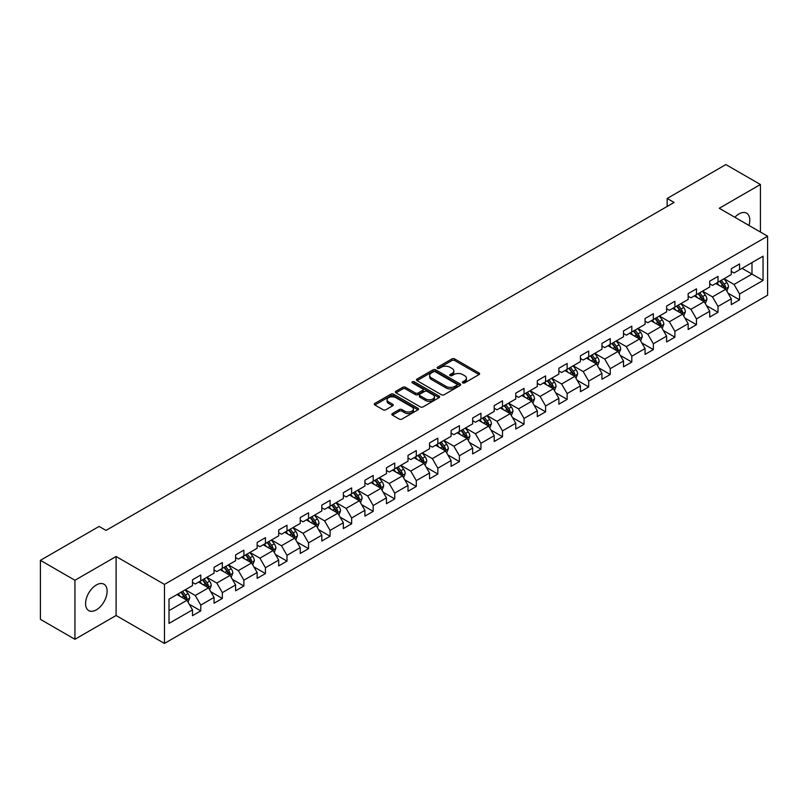 <?xml version="1.0" encoding="UTF-8"?>
<svg xmlns="http://www.w3.org/2000/svg" width="808" height="808" viewBox="0 0 808 808"><rect width="100%" height="100%" fill="white"/><g stroke="black" fill="none" stroke-linecap="round" stroke-linejoin="round"><path stroke-width="1.21" d="M462.752 382.891A1.343 0.778 0 0 0 464.651 382.891L479.053 374.569A1.919 1.111 0 0 0 479.619 373.791A1.919 1.111 0 0 0 479.053 373.003L454.651 358.914A1.919 1.111 0 0 0 451.935 358.914L437.532 367.226A1.343 0.778 0 0 0 437.138 367.781A1.343 0.778 0 0 0 437.532 368.327A1.343 0.778 0 0 0 439.431 368.327L441.289 367.246A6.141 3.545 0 0 1 449.975 367.246L452.005 368.428A6.141 3.545 0 0 1 453.803 370.933A6.141 3.545 0 0 1 452.005 373.437L450.137 374.508A1.343 0.778 0 0 0 449.743 375.053A1.343 0.778 0 0 0 450.137 375.609A1.343 0.778 0 0 0 452.036 375.609L453.904 374.528A6.141 3.545 0 0 1 462.58 374.528L464.62 375.7A6.141 3.545 0 0 1 466.408 378.205A6.141 3.545 0 0 1 464.62 380.709L462.752 381.79A1.343 0.778 0 0 0 462.358 382.336A1.343 0.778 0 0 0 462.752 382.891L462.752 381.79M96.354 609.858A15.241 8.797 120 0 0 106.302 596.425A15.241 8.797 120 0 0 103.969 584.214A15.241 8.797 120 0 0 96.354 584.972A15.241 8.797 120 0 0 86.395 598.395A15.241 8.797 120 0 0 88.728 610.606A15.241 8.797 120 0 0 96.354 609.858M748.955 225.422A15.241 8.797 120 0 0 746.622 213.181A15.241 8.797 120 0 0 739.007 213.938A15.241 8.797 120 0 0 734.856 217.291M392.405 413.555A1.919 1.111 0 0 0 391.85 414.342A1.919 1.111 0 0 0 392.405 415.12L399.253 419.079A1.919 1.111 0 0 0 401.97 419.079L417.968 409.838A1.919 1.111 0 0 0 418.534 409.05A1.919 1.111 0 0 0 417.968 408.272L393.557 394.183A1.919 1.111 0 0 0 390.85 394.183L374.851 403.414A1.919 1.111 0 0 0 374.286 404.202A1.919 1.111 0 0 0 374.851 404.98L383.123 409.757A1.919 1.111 0 0 0 385.83 409.757L392.678 405.808A1.919 1.111 0 0 0 393.244 405.02A1.919 1.111 0 0 0 392.678 404.242L388.577 401.869A5.131 2.959 0 0 1 387.072 399.778A5.131 2.959 0 0 1 390.244 397.041A5.131 2.959 0 0 1 395.829 397.688L411.898 406.959A5.131 2.959 0 0 1 413.403 409.05A5.131 2.959 0 0 1 410.242 411.787A5.131 2.959 0 0 1 404.646 411.151L401.97 409.606A1.919 1.111 0 0 0 399.253 409.606L392.405 413.555L392.405 415.12M116.1 556.5L74.932 580.265L40.4 560.328L40.4 619.342L74.932 639.29L116.1 615.514L164.458 643.431L164.458 584.416L116.1 556.5L116.1 615.514M760.419 232.037L760.419 184.507L719.251 208.272L767.6 236.189L164.458 584.416M760.419 184.507L725.877 164.569L667.166 198.465L667.166 206.444M40.4 560.328L99.111 526.432L106.02 530.412L674.074 202.454L667.166 198.465M441.431 394.728A1.919 1.111 0 0 0 444.137 394.728L460.136 385.487A1.919 1.111 0 0 0 460.701 384.709A1.919 1.111 0 0 0 460.136 383.921L435.734 369.832A1.919 1.111 0 0 0 433.017 369.832L417.019 379.073A1.919 1.111 0 0 0 416.453 379.851A1.919 1.111 0 0 0 417.019 380.639L441.431 394.728M412.878 383.174A1.343 0.778 0 0 1 414.241 383.366L439.027 397.677L423.059 406.899A1.919 1.111 0 0 1 420.342 406.899L395.93 392.809L395.93 391.244A1.919 1.111 0 0 0 395.375 392.031A1.919 1.111 0 0 0 395.93 392.809M395.93 391.244L402.778 387.295A1.919 1.111 0 0 1 405.495 387.295L415.393 393.001A1.919 1.111 0 0 0 418.11 393.001L422.645 390.385A1.919 1.111 0 0 0 423.21 389.597A1.919 1.111 0 0 0 422.645 388.82L412.343 382.871A1.343 0.778 0 0 1 411.949 382.315A1.343 0.778 0 0 1 412.777 381.608A1.343 0.778 0 0 1 414.241 381.77L439.057 396.102A1.919 1.111 0 0 1 439.613 396.88A1.919 1.111 0 0 1 439.057 397.667L439.057 396.102M164.458 643.431L767.6 295.213L767.6 236.189M189.254 604.232L200.788 610.888L200.788 605.071L214.049 597.415L214.049 603.233L222.341 598.445L222.341 592.628L235.603 584.972L235.603 590.789L243.885 586.012L243.885 580.184L257.146 572.529L257.146 578.346L265.438 573.569L265.438 567.741L278.699 560.085L278.699 565.913L286.991 561.126L286.991 555.298L300.253 547.642L300.253 553.47L308.545 548.683L308.545 542.855L321.806 535.199L321.806 541.027L330.088 536.239L330.088 530.412L343.349 522.756L343.349 528.584L351.642 523.796L351.642 517.979L364.903 510.313L364.903 516.14L373.195 511.353L373.195 505.535L386.456 497.88L386.456 503.697L394.748 498.91L394.748 493.092L408.01 485.436L408.01 491.254L416.292 486.466L416.292 480.649L429.553 472.993L429.553 478.811L437.845 474.023L437.845 468.206L451.106 460.55L451.106 466.368L459.399 461.59L459.399 455.762L472.66 448.107L472.66 453.924L480.952 449.147L480.952 443.319L494.213 435.663L494.213 441.491L502.495 436.704L502.495 430.876L515.756 423.22L515.756 429.048L524.049 424.261L524.049 418.433L537.31 410.777L537.31 416.605L545.602 411.817L545.602 405.99L558.863 398.334L558.863 404.162L567.145 399.374L567.145 393.557L580.417 385.891L580.417 391.718L588.699 386.931L588.699 381.113L601.96 373.458L601.96 379.275L610.252 374.488L610.252 368.67L623.513 361.014L623.513 366.832L631.805 362.045L631.805 356.227L645.067 348.571L645.067 354.389L653.349 349.601L653.349 343.784L666.62 336.128L666.62 341.946L674.902 337.158L674.902 331.341L688.163 323.685L688.163 329.502L696.456 324.725L696.456 318.897L709.717 311.242L709.717 317.069L718.009 312.282L718.009 306.454L731.27 298.798L731.27 304.626L739.552 299.839L739.552 294.011L763.045 280.457L763.045 256.207L751.985 262.59L751.985 274.074L763.045 280.457M200.788 610.888L192.496 615.676L192.496 609.858L169.013 623.412L169.013 599.162L192.496 585.608L192.496 579.79L200.788 575.003L200.788 580.821L214.049 573.165L214.049 567.347L222.341 562.56L222.341 568.378L235.603 560.722L235.603 554.904L243.885 550.117L243.885 555.934L257.146 548.279L257.146 542.461L265.438 537.673L265.438 543.501L278.699 535.835L278.699 530.018L286.991 525.23L286.991 531.058L300.253 523.402L300.253 517.575L308.545 512.787L308.545 518.615L321.806 510.959L321.806 505.131L330.088 500.344L330.088 506.172L343.349 498.516L343.349 492.688L351.642 487.901L351.642 493.728L364.903 486.073L364.903 480.245L373.195 475.468L373.195 481.285L386.456 473.629L386.456 467.802L394.748 463.024L394.748 468.842L408.01 461.186L408.01 455.369L416.292 450.581L416.292 456.399L429.553 448.743L429.553 442.925L437.845 438.138L437.845 443.956L451.106 436.3L451.106 430.482L459.399 425.695L459.399 431.512L472.66 423.857L472.66 418.039L480.952 413.252L480.952 419.069L494.213 411.413L494.213 405.596L502.495 400.808L502.495 406.636L515.756 398.97L515.756 393.153L524.049 388.365L524.049 394.193L537.31 386.537L537.31 380.709L545.602 375.922L545.602 381.75L558.863 374.094L558.863 368.266L567.145 363.479L567.145 369.306L580.417 361.651L580.417 355.823L588.699 351.036L588.699 356.863L601.96 349.207L601.96 343.38L610.252 338.603L610.252 344.42L623.513 336.764L623.513 330.937L631.805 326.159L631.805 331.977L645.067 324.321L645.067 318.504L653.349 313.716L653.349 319.534L666.62 311.878L666.62 306.06L674.902 301.273L674.902 307.091L688.163 299.435L688.163 293.617L696.456 288.83L696.456 294.647L709.717 286.991L709.717 281.174L718.009 276.386L718.009 282.214L731.27 274.548L731.27 268.731L739.552 263.943L739.552 269.771L763.045 256.207M198.576 582.103L208.525 587.84L195.263 595.496L185.315 589.759M192.496 582.416L195.263 584.012L200.788 580.821M195.263 595.496L200.788 605.071M208.525 587.84L214.049 597.415M220.129 569.66L230.078 575.397L216.817 583.053L206.868 577.316M214.049 569.973L216.817 571.569L222.341 568.378M216.817 583.053L222.341 592.628M230.078 575.397L235.603 584.972M241.683 557.217L251.621 562.954L238.36 570.61L228.412 564.873M235.603 557.53L238.36 559.126L243.885 555.934M238.36 570.61L243.885 580.184M251.621 562.954L257.146 572.529M263.226 544.774L273.175 550.511L259.913 558.177L249.965 552.43M257.146 545.087L259.913 546.683L265.438 543.501M259.913 558.177L265.438 567.741M273.175 550.511L278.699 560.085M284.78 532.331L294.728 538.077L281.467 545.733L271.518 539.986M278.699 532.654L281.467 534.24L286.991 531.058M281.467 545.733L286.991 555.298M294.728 538.077L300.253 547.642M306.333 519.887L316.281 525.634L303.02 533.29L293.072 527.543M300.253 520.211L303.02 521.806L308.545 518.615M303.02 533.29L308.545 542.855M316.281 525.634L321.806 535.199M327.886 507.444L337.825 513.191L324.564 520.847L314.615 515.1M321.806 507.767L324.564 509.363L330.088 506.172M324.564 520.847L330.088 530.412M337.825 513.191L343.349 522.756M349.43 495.001L359.378 500.748L346.117 508.404L336.168 502.657M343.349 495.324L346.117 496.92L351.642 493.728M346.117 508.404L351.642 517.979M359.378 500.748L364.903 510.313M370.983 482.558L380.932 488.305L367.67 495.961L357.722 490.214M364.903 482.881L367.67 484.477L373.195 481.285M367.67 495.961L373.195 505.535M380.932 488.305L386.456 497.88M392.536 470.115L402.485 475.861L389.214 483.517L379.275 477.781M386.456 470.438L389.214 472.034L394.748 468.842M389.214 483.517L394.748 493.092M402.485 475.861L408.01 485.436M414.08 457.681L424.028 463.418L410.767 471.074L400.819 465.337M408.01 457.995L410.767 459.59L416.292 456.399M410.767 471.074L416.292 480.649M424.028 463.418L429.553 472.993M435.633 445.238L445.582 450.975L432.32 458.631L422.372 452.894M429.553 445.551L432.32 447.147L437.845 443.956M432.32 458.631L437.845 468.206M445.582 450.975L451.106 460.55M457.187 432.795L467.135 438.532L453.874 446.188L443.925 440.451M451.106 433.108L453.874 434.704L459.399 431.512M453.874 446.188L459.399 455.762M467.135 438.532L472.66 448.107M478.74 420.352L488.678 426.089L475.417 433.755L465.479 428.008M472.66 420.665L475.417 422.261L480.952 419.069M475.417 433.755L480.952 443.319M488.678 426.089L494.213 435.663M500.283 407.909L510.232 413.656L496.971 421.311L487.022 415.565M494.213 408.232L496.971 409.818L502.495 406.636M496.971 421.311L502.495 430.876M510.232 413.656L515.756 423.22M521.837 395.466L531.785 401.212L518.524 408.868L508.575 403.121M515.756 395.789L518.524 397.385L524.049 394.193M518.524 408.868L524.049 418.433M531.785 401.212L537.31 410.777M543.39 383.022L553.339 388.769L540.077 396.425L530.129 390.678M537.31 383.346L540.077 384.941L545.602 381.75M540.077 396.425L545.602 405.99M553.339 388.769L558.863 398.334M564.943 370.579L574.882 376.326L561.621 383.982L551.682 378.235M558.863 370.902L561.621 372.498L567.145 369.306M561.621 383.982L567.145 393.557M574.882 376.326L580.417 385.891M586.487 358.136L596.435 363.883L583.174 371.539L573.226 365.792M580.417 358.459L583.174 360.055L588.699 356.863M583.174 371.539L588.699 381.113M596.435 363.883L601.96 373.458M608.04 345.693L617.989 351.44L604.727 359.095L594.779 353.359M601.96 346.016L604.727 347.612L610.252 344.42M604.727 359.095L610.252 368.67M617.989 351.44L623.513 361.014M629.594 333.26L639.542 338.996L626.281 346.652L616.332 340.915M623.513 333.573L626.281 335.169L631.805 331.977M626.281 346.652L631.805 356.227M639.542 338.996L645.067 348.571M651.147 320.816L661.085 326.553L647.824 334.209L637.886 328.472M645.067 321.13L647.824 322.725L653.349 319.534M647.824 334.209L653.349 343.784M661.085 326.553L666.62 336.128M672.69 308.373L682.639 314.11L669.378 321.766L659.429 316.029M666.62 308.686L669.378 310.282L674.902 307.091M669.378 321.766L674.902 331.341M682.639 314.11L688.163 323.685M694.244 295.93L704.192 301.667L690.931 309.323L680.982 303.586M688.163 296.243L690.931 297.839L696.456 294.647M690.931 309.323L696.456 318.897M704.192 301.667L709.717 311.242M715.797 283.487L725.746 289.224L712.484 296.889L702.536 291.143M709.717 283.8L712.484 285.396L718.009 282.214M712.484 296.889L718.009 306.454M725.746 289.224L731.27 298.798M742.047 268.337L751.985 274.074L734.028 284.446L724.079 278.699M731.27 271.367L734.028 272.963L739.552 269.771M734.028 284.446L739.552 294.011M74.932 580.265L74.932 639.29M169.013 610.656L186.971 600.283L177.023 594.536M186.971 600.283L192.496 609.858M728.018 293.173L739.552 299.839M706.475 305.616L718.009 312.282M684.921 318.059L696.456 324.725M663.368 330.502L674.902 337.158M641.815 342.946L653.349 349.601M620.271 355.389L631.805 362.045M598.718 367.832L610.252 374.488M577.165 380.275L588.699 386.931M555.611 392.718L567.145 399.374M534.068 405.161L545.602 411.817M512.514 417.595L524.049 424.261M490.961 430.038L502.495 436.704M469.408 442.481L480.952 449.147M447.864 454.924L459.399 461.59M426.311 467.367L437.845 474.023M404.757 479.811L416.292 486.466M383.214 492.254L394.748 498.91M361.661 504.697L373.195 511.353M340.107 517.14L351.642 523.796M318.554 529.583L330.088 536.239M297.011 542.016L308.545 548.683M275.457 554.46L286.991 561.126M253.904 566.903L265.438 573.569M232.351 579.346L243.885 586.012M210.807 591.789L222.341 598.445M463.287 383.073L464.62 382.305A6.141 3.545 0 0 0 466.408 379.8L466.408 378.205M453.803 370.933L453.803 372.528A6.141 3.545 0 0 1 452.005 375.033L450.672 375.791M479.053 373.003L479.053 374.569L454.651 360.509A1.919 1.111 0 0 0 451.935 360.509L438.067 368.519M460.116 385.507L435.734 371.428A1.919 1.111 0 0 0 433.017 371.428L417.049 380.649M456.752 385.254A1.343 0.778 0 0 0 457.146 384.709A1.343 0.778 0 0 0 456.752 384.164L435.33 371.791A1.343 0.778 0 0 0 433.431 371.791L431.462 372.922A6.141 3.545 0 0 0 429.664 375.427A6.141 3.545 0 0 0 431.462 377.932L446.107 386.386A6.141 3.545 0 0 0 454.783 386.386L456.752 385.254L456.752 386.85A1.343 0.778 0 0 0 457.146 386.305L457.146 384.709M429.664 375.427L429.664 377.023A6.141 3.545 0 0 0 431.462 379.528L431.462 377.932M456.752 386.85L454.783 387.981A6.141 3.545 0 0 1 446.107 387.981L431.462 379.528M395.96 392.829L402.778 388.89L402.778 387.295M423.21 389.597L423.21 391.193A1.919 1.111 0 0 1 422.645 391.981L418.11 394.597A1.919 1.111 0 0 1 415.393 394.597L405.495 388.89A1.919 1.111 0 0 0 402.778 388.89M425.664 398.94A5.131 2.959 0 0 0 431.25 399.576A5.131 2.959 0 0 0 434.421 396.839A5.131 2.959 0 0 0 432.916 394.748L427.26 391.476A1.919 1.111 0 0 0 424.543 391.476L419.998 394.102A1.919 1.111 0 0 0 419.443 394.88A1.919 1.111 0 0 0 419.998 395.668L425.664 398.94L425.664 400.536A5.131 2.959 0 0 0 431.25 401.172A5.131 2.959 0 0 0 434.421 398.435L434.421 396.839M419.443 394.88L419.443 396.476A1.919 1.111 0 0 0 419.998 397.263L419.998 395.668M425.664 400.536L419.998 397.263M413.403 409.05L413.403 410.646A5.131 2.959 0 0 1 410.242 413.383A5.131 2.959 0 0 1 404.646 412.747L401.97 411.201A1.919 1.111 0 0 0 399.253 411.201L392.435 415.14M387.072 399.778L387.072 401.374A5.131 2.959 0 0 0 388.577 403.465L388.577 401.869M392.658 405.818L388.577 403.465M417.948 409.848L393.557 395.779A1.919 1.111 0 0 0 390.85 395.779L374.872 405M726.836 291.122L728.473 286.981A5.181 2.99 -120 0 0 726.826 282.568L723.968 278.76M718.999 285.335L717.07 282.75M724.938 288.769L725.685 287.204A5.181 2.99 -120 0 0 724.2 284.083L721.352 280.275M720.049 281.033L723.21 285.254A2.636 1.525 60 0 1 723.695 286.052L725.685 287.204M719.686 281.234L722.544 285.042A5.181 2.99 60 0 1 724.029 288.153M705.283 303.566L706.929 299.425A5.181 2.99 -120 0 0 705.273 295.011L702.425 291.203M697.455 297.778L695.516 295.193M703.394 301.212L704.132 299.647A5.181 2.99 -120 0 0 702.647 296.526L699.799 292.718M698.496 293.476L701.667 297.697A2.636 1.525 60 0 1 702.142 298.495L704.132 299.647M698.142 293.678L700.99 297.485A5.181 2.99 60 0 1 702.475 300.596M683.73 315.999L685.376 311.868A5.181 2.99 -120 0 0 683.72 307.454L680.871 303.646M675.902 310.221L673.963 307.636M681.841 313.645L682.578 312.08A5.181 2.99 -120 0 0 681.094 308.969L678.245 305.161M676.952 305.909L680.114 310.131A2.636 1.525 60 0 1 680.589 310.939L682.578 312.08M676.589 306.121L679.437 309.929A5.181 2.99 60 0 1 680.922 313.039M662.176 328.442L663.822 324.301A5.181 2.99 -120 0 0 662.176 319.897L659.318 316.09M654.349 322.665L652.41 320.079M660.288 326.089L661.025 324.523A5.181 2.99 -120 0 0 659.55 321.412L656.692 317.605M655.399 318.352L658.56 322.574A2.636 1.525 60 0 1 659.045 323.382L661.025 324.523M655.035 318.564L657.894 322.372A5.181 2.99 60 0 1 659.368 325.483M640.633 340.885L642.269 336.744A5.181 2.99 -120 0 0 640.623 332.341L637.775 328.533M632.795 335.108L630.866 332.522M638.734 338.532L639.481 336.966A5.181 2.99 -120 0 0 637.997 333.856L635.149 330.048M633.846 330.795L637.007 335.017A2.636 1.525 60 0 1 637.492 335.825L639.481 336.966M633.492 331.007L636.34 334.815A5.181 2.99 60 0 1 637.825 337.926M619.08 353.328L620.726 349.187A5.181 2.99 -120 0 0 619.069 344.784L616.221 340.976M611.252 347.551L609.313 344.966M617.191 350.975L617.928 349.409A5.181 2.99 -120 0 0 616.443 346.299L613.595 342.491M612.302 343.238L615.464 347.46A2.636 1.525 60 0 1 615.938 348.268L617.928 349.409M611.939 343.451L614.787 347.258A5.181 2.99 60 0 1 616.272 350.369M597.526 365.772L599.172 361.631A5.181 2.99 -120 0 0 597.516 357.227L594.668 353.419M589.699 359.994L587.759 357.409M595.637 363.418L596.375 361.853A5.181 2.99 -120 0 0 594.89 358.742L592.042 354.934M590.749 355.682L593.91 359.903A2.636 1.525 60 0 1 594.385 360.701L596.375 361.853M590.385 355.894L593.234 359.701A5.181 2.99 60 0 1 594.718 362.812M575.983 378.215L577.619 374.074A5.181 2.99 -120 0 0 575.973 369.67L573.114 365.862M568.145 372.438L566.206 369.852M574.084 375.861L574.821 374.296A5.181 2.99 -120 0 0 573.347 371.185L570.488 367.377M569.196 368.125L572.357 372.347A2.636 1.525 60 0 1 572.842 373.144L574.821 374.296M568.832 368.337L571.69 372.135A5.181 2.99 60 0 1 573.165 375.255M554.429 390.658L556.066 386.517A5.181 2.99 -120 0 0 554.419 382.113L551.571 378.306M546.592 384.871L544.663 382.285M552.531 388.305L553.278 386.739A5.181 2.99 -120 0 0 551.793 383.628L548.945 379.821M547.642 380.568L550.803 384.79A2.636 1.525 60 0 1 551.288 385.588L553.278 386.739M547.289 380.77L550.137 384.578A5.181 2.99 60 0 1 551.622 387.699M532.876 403.101L534.522 398.96A5.181 2.99 -120 0 0 532.866 394.546L530.018 390.749M525.048 397.314L523.109 394.728M530.987 400.748L531.725 399.182A5.181 2.99 -120 0 0 530.24 396.061L527.392 392.264M526.099 393.011L529.26 397.233A2.636 1.525 60 0 1 529.735 398.031L531.725 399.182M525.735 393.213L528.584 397.021A5.181 2.99 60 0 1 530.068 400.142M511.323 415.544L512.969 411.403A5.181 2.99 -120 0 0 511.312 406.99L508.464 403.182M503.495 409.757L501.556 407.171M509.434 413.191L510.171 411.625A5.181 2.99 -120 0 0 508.697 408.505L505.838 404.707M504.546 405.454L507.707 409.676A2.636 1.525 60 0 1 508.181 410.474L510.171 411.625M504.182 405.656L507.03 409.464A5.181 2.99 60 0 1 508.515 412.575M489.779 427.988L491.416 423.846A5.181 2.99 -120 0 0 489.769 419.433L486.911 415.625M481.942 422.2L480.002 419.615M487.881 425.634L488.628 424.069A5.181 2.99 -120 0 0 487.143 420.948L484.285 417.14M482.992 417.898L486.153 422.119A2.636 1.525 60 0 1 486.638 422.917L488.628 424.069M482.629 418.1L485.487 421.907A5.181 2.99 60 0 1 486.961 425.018M468.226 440.421L469.872 436.29A5.181 2.99 -120 0 0 468.216 431.876L465.368 428.068M460.398 434.643L458.459 432.058M466.327 438.077L467.075 436.502A5.181 2.99 -120 0 0 465.59 433.391L462.742 429.583M461.439 430.331L464.61 434.563A2.636 1.525 60 0 1 465.085 435.361L467.075 436.502M461.085 430.543L463.933 434.351A5.181 2.99 60 0 1 465.418 437.461M446.673 452.864L448.319 448.733A5.181 2.99 -120 0 0 446.662 444.319L443.814 440.511M438.845 447.087L436.906 444.501M444.784 450.511L445.521 448.945A5.181 2.99 -120 0 0 444.036 445.834L441.188 442.026M439.895 442.774L443.057 446.996A2.636 1.525 60 0 1 443.531 447.804L445.521 448.945M439.532 442.986L442.38 446.794A5.181 2.99 60 0 1 443.865 449.904M425.119 465.307L426.765 461.166A5.181 2.99 -120 0 0 425.109 456.762L422.261 452.955M417.292 459.53L415.352 456.944M423.23 462.954L423.968 461.388A5.181 2.99 -120 0 0 422.493 458.277L419.635 454.47M418.342 455.217L421.503 459.439A2.636 1.525 60 0 1 421.978 460.247L423.968 461.388M417.978 455.429L420.827 459.237A5.181 2.99 60 0 1 422.311 462.348M403.576 477.75L405.212 473.609A5.181 2.99 -120 0 0 403.566 469.206L400.707 465.398M395.738 471.973L393.809 469.387M401.677 475.397L402.424 473.831A5.181 2.99 -120 0 0 400.94 470.721L398.091 466.913M396.789 467.66L399.95 471.882A2.636 1.525 60 0 1 400.435 472.69L402.424 473.831M396.425 467.872L399.283 471.68A5.181 2.99 60 0 1 400.758 474.791M382.022 490.193L383.669 486.052A5.181 2.99 -120 0 0 382.012 481.649L379.164 477.841M374.195 484.416L372.256 481.831M380.124 487.84L380.871 486.275A5.181 2.99 -120 0 0 379.386 483.164L376.538 479.356M375.235 480.104L378.407 484.325A2.636 1.525 60 0 1 378.881 485.123L380.871 486.275M374.882 480.316L377.73 484.123A5.181 2.99 60 0 1 379.215 487.234M360.469 502.637L362.115 498.496A5.181 2.99 -120 0 0 360.459 494.092L357.611 490.284M352.642 496.859L350.702 494.274M358.58 500.283L359.318 498.718A5.181 2.99 -120 0 0 357.833 495.607L354.985 491.799M353.692 492.547L356.853 496.769A2.636 1.525 60 0 1 357.328 497.566L359.318 498.718M353.328 492.759L356.176 496.556A5.181 2.99 60 0 1 357.661 499.677M338.916 515.08L340.562 510.939A5.181 2.99 -120 0 0 338.916 506.535L336.057 502.728M331.088 509.303L329.149 506.717M337.027 512.726L337.764 511.161A5.181 2.99 -120 0 0 336.29 508.05L333.431 504.243M332.139 504.99L335.3 509.212A2.636 1.525 60 0 1 335.785 510.01L337.764 511.161M331.775 505.192L334.633 509A5.181 2.99 60 0 1 336.108 512.12M317.372 527.523L319.009 523.382A5.181 2.99 -120 0 0 317.362 518.968L314.504 515.171M309.535 521.736L307.606 519.15M315.474 525.17L316.221 523.604A5.181 2.99 -120 0 0 314.736 520.483L311.888 516.686M310.585 517.433L313.746 521.655A2.636 1.525 60 0 1 314.231 522.453L316.221 523.604M310.221 517.635L313.08 521.443A5.181 2.99 60 0 1 314.554 524.564M295.819 539.966L297.465 535.825A5.181 2.99 -120 0 0 295.809 531.411L292.961 527.604M287.991 534.179L286.052 531.593M293.93 537.613L294.668 536.047A5.181 2.99 -120 0 0 293.183 532.927L290.335 529.129M289.032 529.876L292.203 534.098A2.636 1.525 60 0 1 292.678 534.896L294.668 536.047M288.678 530.078L291.526 533.886A5.181 2.99 60 0 1 293.011 536.997M274.266 552.409L275.912 548.268A5.181 2.99 -120 0 0 274.255 543.855L271.407 540.047M266.438 546.622L264.499 544.036M272.377 550.056L273.114 548.491A5.181 2.99 -120 0 0 271.629 545.37L268.781 541.562M267.488 542.32L270.65 546.541A2.636 1.525 60 0 1 271.124 547.339L273.114 548.491M267.125 542.521L269.973 546.329A5.181 2.99 60 0 1 271.458 549.44M252.712 564.853L254.358 560.712A5.181 2.99 -120 0 0 252.712 556.298L249.854 552.49M244.885 559.065L242.945 556.48M250.823 562.499L251.561 560.924A5.181 2.99 -120 0 0 250.086 557.813L247.228 554.005M245.935 554.753L249.096 558.985A2.636 1.525 60 0 1 249.581 559.782L251.561 560.924M245.571 554.965L248.43 558.772A5.181 2.99 60 0 1 249.904 561.883M231.169 577.286L232.805 573.155A5.181 2.99 -120 0 0 231.159 568.741L228.311 564.933M223.331 571.509L221.402 568.923M229.27 574.932L230.017 573.367A5.181 2.99 -120 0 0 228.533 570.256L225.684 566.448M224.382 567.196L227.543 571.418A2.636 1.525 60 0 1 228.028 572.226L230.017 573.367M224.018 567.408L226.876 571.216A5.181 2.99 60 0 1 228.361 574.326M209.615 589.729L211.262 585.588A5.181 2.99 -120 0 0 209.605 581.184L206.757 577.377M201.788 583.952L199.849 581.366M207.727 587.376L208.464 585.81A5.181 2.99 -120 0 0 206.979 582.699L204.131 578.892M202.828 579.639L206 583.861A2.636 1.525 60 0 1 206.474 584.669L208.464 585.81M202.475 579.851L205.323 583.659A5.181 2.99 60 0 1 206.808 586.77M188.062 602.172L189.708 598.031A5.181 2.99 -120 0 0 188.052 593.628L185.204 589.82M180.234 596.395L178.295 593.809M186.173 599.819L186.911 598.253A5.181 2.99 -120 0 0 185.426 595.143L182.578 591.335M181.285 592.082L184.446 596.304A2.636 1.525 60 0 1 184.921 597.112L186.911 598.253M180.921 592.294L183.769 596.102A5.181 2.99 60 0 1 185.254 599.213M464.62 382.305L464.62 380.709M450.137 375.609L450.137 374.508M452.005 375.033L452.005 373.437M437.532 368.327L437.532 367.226M451.935 360.509L451.935 358.914M454.651 360.509L454.651 358.914M417.019 380.639L417.019 379.073M433.017 371.428L433.017 369.832M435.734 371.428L435.734 369.832M460.136 385.487L460.136 383.921M446.107 387.981L446.107 386.386M454.783 387.981L454.783 386.386M405.495 388.89L405.495 387.295M415.393 394.597L415.393 393.001M418.11 394.597L418.11 393.001M422.645 391.981L422.645 390.385M414.241 383.366L414.241 381.77M399.253 411.201L399.253 409.606M401.97 411.201L401.97 409.606M404.646 412.747L404.646 411.151M392.678 405.808L392.678 404.242M374.851 404.98L374.851 403.414M390.85 395.779L390.85 394.183M393.557 395.779L393.557 394.183M417.968 409.838L417.968 408.272M725.231 288.931L728.442 287.082M724.2 284.083L726.826 282.568M720.514 286.214L722.544 285.042M703.677 301.374L706.889 299.526M702.647 296.526L705.273 295.011M698.971 298.657L700.99 297.485M682.134 313.817L685.346 311.959M681.094 308.969L683.72 307.454M677.417 311.1L679.437 309.929M660.58 326.26L663.792 324.402M659.55 321.412L662.176 319.897M655.864 323.543L657.894 322.372M639.027 338.704L642.239 336.845M637.997 333.856L640.623 332.341M634.31 335.976L636.34 334.815M617.474 351.147L620.685 349.288M616.443 346.299L619.069 344.784M612.767 348.42L614.787 347.258M595.93 363.59L599.142 361.731M594.89 358.742L597.516 357.227M591.214 360.863L593.234 359.701M574.377 376.033L577.589 374.175M573.347 371.185L575.973 369.67M569.66 373.306L571.69 372.135M552.824 388.476L556.035 386.618M551.793 383.628L554.419 382.113M548.107 385.749L550.137 384.578M531.27 400.909L534.482 399.061M530.24 396.061L532.866 394.546M526.563 398.192L528.584 397.021M509.727 413.353L512.939 411.504M508.697 408.505L511.312 406.99M505.01 410.636L507.03 409.464M488.173 425.796L491.385 423.947M487.143 420.948L489.769 419.433M483.457 423.079L485.487 421.907M466.62 438.239L469.832 436.391M465.59 433.391L468.216 431.876M461.903 435.522L463.933 434.351M445.067 450.682L448.278 448.824M444.036 445.834L446.662 444.319M440.36 447.965L442.38 446.794M423.523 463.125L426.735 461.267M422.493 458.277L425.109 456.762M418.807 460.398L420.827 459.237M401.97 475.569L405.182 473.71M400.94 470.721L403.566 469.206M397.253 472.842L399.283 471.68M380.416 488.012L383.628 486.153M379.386 483.164L382.012 481.649M375.71 485.285L377.73 484.123M358.863 500.455L362.075 498.597M357.833 495.607L360.459 494.092M354.156 497.728L356.176 496.556M337.32 512.898L340.532 511.04M336.29 508.05L338.916 506.535M332.603 510.171L334.633 509M315.766 525.331L318.978 523.483M314.736 520.483L317.362 518.968M311.05 522.614L313.08 521.443M294.213 537.775L297.425 535.926M293.183 532.927L295.809 531.411M289.506 535.058L291.526 533.886M272.67 550.218L275.881 548.369M271.629 545.37L274.255 543.855M267.953 547.501L269.973 546.329M251.116 562.661L254.328 560.813M250.086 557.813L252.712 556.298M246.4 559.944L248.43 558.772M229.563 575.104L232.775 573.246M228.533 570.256L231.159 568.741M224.846 572.387L226.876 571.216M208.01 587.547L211.221 585.689M206.979 582.699L209.605 581.184M203.303 584.82L205.323 583.659M186.466 599.99L189.678 598.132M185.426 595.143L188.052 593.628M181.749 597.264L183.769 596.102"/></g></svg>
